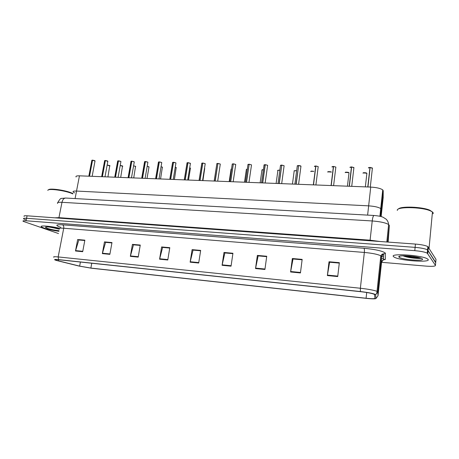 <?xml version="1.0" encoding="UTF-8"?>
<svg xmlns="http://www.w3.org/2000/svg" width="459" height="459" viewBox="0 0 459 459"><rect width="100%" height="100%" fill="white"/><g stroke="black" fill="none" stroke-linecap="round" stroke-linejoin="round"><path stroke-width="0.69" d="M74.605 192.918L73.193 192.057C72.602 191.288 73.715 190.955 76.533 191.059L368.652 205.856C374.481 206.257 378.509 207.17 380.729 208.581L381.228 209.327L381.257 215.529M76.096 177.002C75.523 176.158 76.642 175.768 79.453 175.831L370.734 187.088C376.541 187.438 380.545 188.374 382.743 189.9L383.225 190.726L383.179 197.617M380.488 216.189L380.098 216.327M382.404 198.363L381.808 198.592M73.193 192.057C72.602 191.288 73.715 190.955 76.533 191.059L368.652 205.856C374.481 206.257 378.509 207.17 380.729 208.581L381.228 209.327L381.268 215.426L383.196 197.502M44.041 228.089C48.138 229.414 53.106 230.487 58.936 231.307C53.106 230.487 48.138 229.414 44.041 228.089L41.448 226.907L44.041 228.089M393.547 256.627L394.132 257.074C399.261 260.632 431.018 262.95 428.104 259.45L427.363 258.842C421.695 255.101 389.112 253.075 393.547 256.627L394.132 257.074C399.261 260.632 431.018 262.95 428.104 259.45L427.363 258.842C421.695 255.101 389.112 253.075 393.547 256.627M57.323 260.58L55.677 260.001C54.954 259.559 56.101 259.484 59.108 259.783L360.631 291.689C366.993 292.417 371.429 293.244 373.947 294.162L374.544 294.598L374.934 298.327C374.55 298.838 371.601 298.809 366.087 298.241L90.871 268.073L79.642 266.122L57.323 260.58M56.618 260.505L79.046 266.071L91.347 268.211L366.293 298.367C372.329 298.987 375.571 299.021 376.007 298.465L375.617 294.626C373.884 293.571 368.812 292.538 360.395 291.545L58.563 259.628C54.627 259.255 53.605 259.433 55.505 260.161L56.618 260.505M407.173 257.086C412.073 257.774 416.502 258.067 420.461 257.958M49.383 227.056L59.291 228.909M435.689 262.732L427.553 249.874C425.241 248.726 421.092 247.889 415.114 247.367L26.559 218.283C24.046 218.117 23.07 218.312 23.633 218.857L25.452 219.7M337.715 276.582L339.344 262.668L329.028 261.756L327.365 275.572L337.715 276.582M339.299 263.093L329.614 262.232L327.365 275.572M329.717 262.244L329.028 261.756M300.438 272.944L302.165 259.381L292.337 258.509L290.581 271.98L300.438 272.944M302.114 259.794L293.026 258.985L290.581 271.98M302.114 259.777L293.146 258.985L292.337 258.509M264.923 269.479L266.736 256.242L257.361 255.416L255.525 268.561L264.923 269.479M257.361 255.416L258.279 255.892L266.685 256.638L258.142 255.892L255.525 268.561M231.049 266.174L232.937 253.253L223.992 252.461L222.081 265.296L231.049 266.174M232.879 253.649L224.853 252.938L222.081 265.296M232.885 253.638L225.002 252.938L223.992 252.461M82.7 251.698L84.863 240.16L77.657 239.523L75.488 250.993L82.7 251.698M84.795 240.51L78.822 239.982L75.488 250.993M84.8 240.499L77.657 239.523M109.862 254.349L111.985 242.559L104.474 241.893L102.34 253.615L109.862 254.349M111.916 242.914L105.587 242.358L102.34 253.615M105.777 242.369L104.474 241.893M138.199 257.115L140.27 245.06L132.433 244.366L130.35 256.346L138.199 257.115M132.433 244.366L133.678 244.836L140.207 245.416L133.494 244.831L130.35 256.346M167.782 260.001L169.801 247.671L161.62 246.948L159.583 259.197L167.782 260.001M169.738 248.049L162.618 247.412L159.583 259.197M169.744 248.032L162.79 247.418L161.62 246.948M198.701 263.018L200.663 250.402L192.109 249.644L190.129 262.181L198.701 263.018M192.109 249.644L193.205 250.115L200.6 250.775L193.044 250.115L190.129 262.181M59.578 228.266C50.249 226.017 38.912 225.197 41.448 226.907C38.912 225.197 50.249 226.017 59.578 228.266M381.549 262.301L426.101 266.122C432.326 266.57 435.442 266.318 435.448 265.365L427.243 253.161C424.925 252.031 420.777 251.199 414.793 250.666L26.054 220.773C23.535 220.601 22.56 220.785 23.128 221.318L58.5 233.545M329.723 262.227L339.299 263.076M105.777 242.358L111.921 242.903M407.185 256.747L419.406 257.642L407.185 256.747M51.672 227.325L57.627 228.416L51.672 227.325M435.448 265.365L435.993 259.364L427.857 246.592C425.55 245.422 421.408 244.584 415.429 244.073L27.07 215.799C24.551 215.644 23.575 215.845 24.138 216.401M435.723 262.364L427.553 249.874C425.241 248.726 421.092 247.889 415.114 247.367L26.559 218.283C24.046 218.117 23.07 218.312 23.633 218.857M383.426 259.57L385.026 259.708M91.811 160.3L94.778 160.667M92.477 160.139L89.413 176.216M95.03 161.098L92.563 160.18L89.534 176.222M104.6 160.644L107.613 161.006M105.3 160.472L102.259 176.709M107.848 161.442L105.392 160.518L102.386 176.715M117.728 160.937L120.7 161.356M117.653 160.994L118.376 160.816L115.37 177.22M120.912 161.786L120.734 161.407L118.474 160.857L115.496 177.226M134.246 162.142L134.085 161.763L131.819 161.207L134.051 161.706M130.964 161.35L131.722 161.166L128.744 177.736M131.819 161.207L128.87 177.742M144.619 161.654L147.672 162.067M144.545 161.711L145.337 161.522L142.393 178.264M147.85 162.497L147.712 162.125L145.434 161.562L142.519 178.27M72.838 193.905L72.436 193.727C65.723 190.565 47.747 188.144 47.811 190.393M72.901 193.56L72.097 193.176C65.855 190.238 49.188 187.886 48.528 189.848M59.182 228.8C53.485 227.268 44.942 226.367 45.441 227.331L47.357 228.358C50.731 229.431 54.627 230.223 59.045 230.739M50.829 227.216L59.349 229.196M59.331 228.949L53.124 227.544M433.101 213.791L433.193 212.81L432.453 211.978L430.381 210.853C421.351 206.762 395.629 206.584 397.351 210.452M432.481 211.995L429.825 210.211C422.096 206.705 400.053 205.993 398.366 209.08M398.986 257.074C400.638 259.547 424.695 261.555 422.458 258.991L421.052 258.17C415.435 255.829 396.805 254.894 398.928 257L398.986 257.074M403.025 255.806L404.086 256.231C409.044 258.01 419.601 258.933 421.167 258.216M419.859 257.774C415.974 257.803 411.224 257.149 405.613 255.812M421.144 258.205C419.354 258.733 409.032 257.637 403.725 255.789M158.401 162.084L159.371 161.889L161.574 162.44M159.233 161.884L156.324 178.803M161.74 162.865L161.62 162.497L159.336 161.929L156.456 178.809M172.63 162.406L175.768 162.813M172.55 162.463L173.416 162.256L170.547 179.349M175.912 163.243L175.808 162.87L173.525 162.302L170.679 179.354M187.077 162.79L188.035 162.635L190.41 163.347M186.991 162.853L187.897 162.635L185.069 179.911M190.387 163.622L190.301 163.255L188.012 162.681L185.207 179.917M205.167 164.012L205.104 163.651L202.803 163.065L205.058 163.593M201.742 163.249L202.694 163.02L199.9 180.485M202.803 163.065L200.044 180.49M220.268 164.414L220.222 164.052L217.922 163.461L220.177 163.989M217.916 163.49L215.059 181.07M217.922 163.461L215.202 181.076M235.696 164.815L235.668 164.46L233.361 163.869L235.622 164.402M233.356 163.897L230.544 181.672M233.361 163.869L230.693 181.678M251.463 165.234L251.457 164.879L249.145 164.282L251.406 164.821M249.139 164.322L246.368 182.28M249.145 164.282L246.523 182.286M267.586 165.653L267.591 165.309L265.273 164.701L267.54 165.246M264 164.924L265.147 164.655L262.554 182.906M265.273 164.701L262.709 182.911M284.064 166.089L284.092 165.745L281.769 165.131L284.035 165.682M281.763 165.188L279.101 183.548M281.769 165.131L279.256 183.554M300.92 166.531L300.966 166.198L298.637 165.573L300.909 166.129M298.631 165.642L296.021 184.202M298.637 165.573L296.187 184.208M318.185 166.973L318.207 166.64L315.895 166.026L318.167 166.588M314.426 166.29L315.752 165.974L313.336 184.868M315.895 166.026L313.503 184.879M335.845 167.415L335.856 167.093L333.555 166.491L335.827 167.059M332.109 166.686L333.406 166.439L331.059 185.556M333.555 166.491L331.226 185.562M332.012 166.766L333.544 166.577M353.929 167.874L353.918 167.552L351.628 166.961L353.9 167.535M350.108 167.174L351.479 166.91L349.196 186.256M351.628 166.961L349.374 186.262M350.005 167.254L351.617 167.065M372.438 168.338L370.138 167.449L372.392 168.011M368.531 167.673L369.977 167.397L367.774 186.974M370.138 167.449L367.952 186.979M368.428 167.753L370.12 167.569M75.087 198.569L79.453 175.831M380.465 216.413L383.225 190.726M367.619 215.122L370.734 187.088M381.142 216.591L381.268 215.426M60.806 227.371C55 225.329 55.573 224.474 62.527 224.801L364.01 248.279C364.423 248.898 364.538 250.287 364.343 252.444L63.726 228.238C59.98 227.974 58.534 228.226 59.389 228.989M364.01 248.279C375.164 249.352 382.238 250.912 385.244 252.972L385.348 259.249L383.46 259.553C384.022 259.76 383.707 259.978 382.513 260.207M381.303 256.151L380.809 255.789C377.728 254.303 372.243 253.184 364.343 252.444L360.372 288.246C368.33 289.141 373.884 290.18 377.023 291.362L377.774 291.93L378.004 295.797L381.567 262.152L381.303 256.151M376.007 298.465L378.004 295.797M375.669 294.741L377.774 291.93L381.527 256.564L383.517 253.833L385.503 253.506M360.395 291.545L360.372 288.246L58.173 256.931L58.563 259.628M53.887 257.241C52.992 256.673 54.42 256.57 58.173 256.931L63.726 228.238C63.95 226.499 63.549 225.358 62.527 224.801M414.793 250.666L415.429 244.073M427.782 253.603L428.396 247.057M26.054 220.773L27.07 215.799M381.561 262.221L383.46 259.553L383.517 253.833L382.186 254.183L380.809 255.789L377.023 291.362C377.527 291.184 376.007 295.017 375.617 294.626M366.087 298.241L366.712 292.498M58.396 260.861L58.614 259.737M79.642 266.122L80.405 262.037M90.871 268.073L91.76 263.236M382.192 256.879L383.489 256.42M198.77 262.582L190.215 261.75M167.851 259.576L159.675 258.778M138.268 256.696L130.442 255.938M109.936 253.942L102.437 253.213M82.775 251.302L75.586 250.603M231.112 265.727L222.162 264.854M264.986 269.02L255.606 268.108M300.496 272.474L290.656 271.516M337.772 276.1L327.433 275.096M388.142 242.088L389.358 225.512L388.641 224.514C385.589 222.758 380.115 221.571 372.226 220.963L61.994 202.31C58.304 202.138 56.864 202.511 57.668 203.435M58.844 218.117L61.994 202.31C62.636 199.619 63.847 198.196 65.62 198.036L65.838 198.047M54.759 217.818L58.993 217.658L370.115 240.189L379.8 241.48M389.358 225.512L387.625 242.048M381.544 258.543L383.472 258.52M57.817 202.562C59.532 199.453 60.806 198.07 61.626 198.426L65.62 198.036L373.976 215.478C373.23 215.759 372.645 217.589 372.226 220.963L370.029 240.768M386.805 241.991L388.641 224.514C388.377 222.34 387.539 220.555 386.122 219.167L383.162 217.291C381.515 216.476 378.457 215.868 373.976 215.478L374.068 215.483M92.161 176.319L95.042 160.885M92.448 160.18L91.811 160.455L88.834 176.193M91.886 160.248L92.466 160.139M109.953 165.957L107.171 165.079M109.965 165.745L107.177 165.045L109.724 165.55M105.002 176.818L107.859 161.212M105.266 160.512L104.612 160.805L101.657 176.686M104.681 160.593L105.289 160.478M118.101 177.323L120.929 161.551M118.347 160.857L117.659 161.161L114.739 177.191M131.693 161.207L130.97 161.528L128.084 177.708M131.039 161.293L131.71 161.166M145.308 161.562L144.556 161.895L141.699 178.235M122.708 166.342L120.252 165.452M122.719 166.124L120.258 165.412L122.496 165.928M135.48 166.801L135.554 166.376L133.586 165.854M135.726 166.502L133.598 165.814L135.52 166.319M148.762 167.196L148.836 166.772L147.196 166.284M148.831 166.737L147.201 166.244L148.796 166.72M49.136 227.033L59.343 228.955M407.942 257.252L420.662 258.027M159.015 178.907L161.757 162.606M159.204 161.924L158.418 162.279L155.595 178.775M158.481 162.027L159.221 161.889M173.387 162.297L172.567 162.664L169.784 179.32M188.035 162.635L190.41 163.496M187.874 162.675L187.008 163.06L184.271 179.882M162.314 167.598L162.388 167.179L161.08 166.743M162.526 167.288L161.086 166.703L162.348 167.122M176.141 168.005L176.21 167.592L175.252 167.231M176.331 167.69L175.258 167.185L176.17 167.535M190.25 168.424L190.439 168.126L189.716 167.753M202.666 163.065L201.759 163.467L199.063 180.456M201.828 163.186L202.683 163.025M217.692 181.173L220.297 164.115M217.773 163.456L216.826 163.88L214.175 181.035M216.895 163.588L217.796 163.415L216.809 163.651M233.166 181.77L235.725 164.511M233.212 163.863L232.22 164.299L229.615 181.632M232.283 164.001L233.235 163.823M251.457 164.867L249.162 164.236M248.99 164.276L247.952 164.735L245.393 182.246M248.015 164.425L249.007 164.236L247.923 164.494M265.118 164.701L264.028 165.177L261.527 182.866M264.091 164.856L265.136 164.655M204.645 168.843L204.49 168.321M231.548 168.78L231.061 169.17L229.19 181.621M247.298 169.216L246.397 169.354M263.386 169.698C262.244 169.641 261.756 169.784 261.934 170.123L263.391 169.652L261.997 169.824M281.614 165.131L280.46 165.63L278.016 183.502M280.524 165.297L281.631 165.085M298.591 184.3L300.961 166.192C300.45 166.089 301.821 165.98 298.66 165.533M298.476 165.573L297.266 166.089L294.879 184.157M297.329 165.751L298.493 165.527L297.237 165.825M315.735 166.02L314.449 166.554M314.518 166.21L315.746 165.98M333.389 166.485L332.023 167.019M351.646 166.915L353.889 167.776M351.456 166.956L350.005 167.495M370.149 167.397L372.387 168.258M369.96 167.443L368.416 167.988M279.835 170.22C278.378 170.077 277.724 170.203 277.879 170.61C277.075 170.484 277.729 170.335 279.841 170.174L277.936 170.306M296.646 170.788C294.907 170.524 294.081 170.633 294.167 171.115C294.437 171.293 292.853 170.404 296.652 170.742L294.225 170.8M313.83 171.408C311.879 170.995 310.875 171.069 310.818 171.626M310.881 171.305L313.836 171.368C311.931 171.046 310.915 171.052 310.789 171.379M331.398 172.114C329.413 171.488 328.225 171.5 327.829 172.136M327.904 171.821L331.404 172.091C331.564 171.643 327.055 171.459 327.812 171.895M349.047 172.773L349.018 172.739C347.13 172.016 345.868 171.987 345.225 172.659M345.311 172.354L348.989 172.71M366.93 173.307L366.89 173.255C365.003 172.538 363.712 172.521 363.023 173.192M363.121 172.894L366.873 173.244L366.242 172.894C364.268 172.595 363.195 172.618 363.029 172.968M379.897 216.281L382.743 189.9M55.677 260.001L55.746 259.639M427.243 253.161L427.857 246.592M381.125 260.373L380.316 260.431M382.192 254.894L382.192 254.183M94.806 160.679L92.598 160.139M109.753 165.561L107.934 176.933M107.641 161.023L105.421 160.478M120.728 161.367L118.502 160.816M131.458 177.84L134.286 161.924L131.848 161.166M147.706 162.09L145.463 161.522M147.89 162.274L145.096 178.367M122.524 165.946L120.706 177.426M135.548 166.336L133.73 177.926M149.014 166.915L147.018 178.442M45.929 227.016L45.441 227.331M432.453 211.978L429.067 248.153M429.825 210.211L430.381 210.853M400.076 256.088L398.928 257M404.086 256.231L403.484 255.795M161.614 162.457L159.359 161.889M175.808 162.842L173.548 162.256M175.952 162.997L173.221 179.452M190.428 163.364L187.731 180.014M162.383 167.145L160.57 178.964M176.204 167.558L174.397 179.498M190.439 168.126L188.511 180.043M205.104 163.622L202.832 163.025M205.213 163.743L202.557 180.588M220.222 164.029L217.945 163.421M235.668 164.442L233.384 163.823M232.197 164.07L233.241 163.817M251.509 164.93L248.979 182.384M267.591 165.297L265.296 164.655M267.626 165.343L265.147 183.009M204.708 168.419L202.918 180.605M246.334 169.641L244.498 182.212M261.934 170.123L260.138 182.814M281.683 183.646L284.11 165.768L281.792 165.091M315.895 184.971L318.207 166.64L315.912 165.98M333.601 185.654L335.856 167.093L333.573 166.445M353.918 167.552L351.732 186.354M372.41 168.028L370.293 187.071M277.879 170.61L276.117 183.434M294.167 171.115L292.446 184.065M347.434 186.188L349.018 172.739L348.375 172.372C346.413 172.068 345.363 172.085 345.22 172.429M366.89 173.255L365.353 186.882"/></g></svg>

